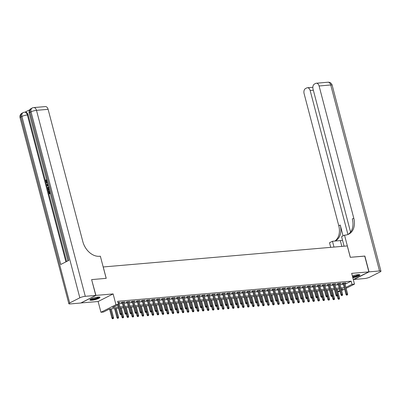 <?xml version="1.0" encoding="UTF-8"?>
<svg xmlns="http://www.w3.org/2000/svg" width="401" height="401" viewBox="0 0 401 401"><rect width="100%" height="100%" fill="white"/><g stroke="black" fill="none" stroke-linecap="round" stroke-linejoin="round"><path stroke-width="0.6" d="M91.794 300.244A5.198 1.002 165.3 0 0 97.237 298.986A5.198 1.002 165.3 0 0 99.984 297.321A5.198 1.002 165.3 0 0 98.12 297.041A5.198 1.002 165.3 0 0 92.671 298.294A5.198 1.002 165.3 0 0 89.924 299.958A5.198 1.002 165.3 0 0 91.794 300.244M352.805 277.698A5.198 1.002 165.3 0 0 359.867 274.921A5.198 1.002 165.3 0 0 358.003 274.64A5.198 1.002 165.3 0 0 352.354 275.968M118.516 308.204L109.538 308.976L103.458 312.058L100.947 312.274L115.949 304.675L118.46 304.459L112.38 307.542L118.21 307.036M80.907 302.945L98.125 301.517L100.947 312.274M353.286 279.527L368.87 271.878L351.667 273.362L354.489 284.119L346.148 288.339M340.068 291.417L337.883 291.848M91.644 279.657L95.929 295.407L80.922 303.001M91.779 279.592L106.22 278.344L103.232 266.961L347.296 245.923L350.284 257.307L364.72 256.064L368.87 271.878M118.861 302.85L119.964 302.329L117.949 302.504M123.884 302.419L124.987 301.898L121.974 302.159L120.962 302.67L122.17 302.565M128.906 301.988L130.009 301.467L126.997 301.727L125.979 302.239L127.192 302.133M133.929 301.552L135.032 301.031L132.019 301.291L131.002 301.808L132.215 301.702M138.952 301.121L140.054 300.6L137.037 300.86L136.024 301.372L137.237 301.266M143.969 300.69L145.072 300.169L142.059 300.429L141.047 300.94L142.26 300.835M148.992 300.254L150.094 299.732L147.082 299.993L146.069 300.509L147.282 300.404M154.014 299.823L155.117 299.301L152.104 299.562L151.092 300.073L152.305 299.968M159.037 299.392L160.139 298.87L157.127 299.126L156.114 299.642L157.322 299.537M164.059 298.956L165.162 298.434L162.149 298.695L161.137 299.206L162.345 299.106M169.082 298.524L170.184 298.003L167.172 298.264L166.154 298.775L167.367 298.67M174.104 298.088L175.207 297.572L172.194 297.828L171.177 298.344L172.39 298.239M179.127 297.657L180.229 297.136L177.212 297.397L176.199 297.908L177.412 297.808M184.144 297.226L185.247 296.705L182.234 296.966L181.222 297.477L182.435 297.372M189.167 296.79L190.269 296.274L187.257 296.529L186.244 297.046L187.457 296.94M194.189 296.359L195.292 295.838L192.28 296.098L191.267 296.61L192.48 296.509M199.212 295.928L200.315 295.407L197.302 295.667L196.29 296.179L197.498 296.073M204.234 295.492L205.337 294.971L202.325 295.231L201.312 295.748L202.52 295.642M209.257 295.061L210.36 294.54L207.347 294.8L206.33 295.311L207.543 295.206M214.279 294.63L215.382 294.108L212.37 294.369L211.352 294.88L212.565 294.775M219.302 294.194L220.405 293.672L217.387 293.933L216.375 294.449L217.588 294.344M224.319 293.763L225.422 293.241L222.41 293.502L221.397 294.013L222.61 293.908M229.342 293.332L230.445 292.81L227.432 293.066L226.42 293.582L227.633 293.477M234.364 292.895L235.467 292.374L232.455 292.635L231.442 293.151L232.655 293.046M239.387 292.464L240.49 291.943L237.477 292.204L236.465 292.715L237.673 292.61M244.41 292.033L245.512 291.512L242.5 291.768L241.482 292.284L242.695 292.179M249.432 291.597L250.535 291.076L247.522 291.337L246.505 291.848L247.718 291.748M254.455 291.166L255.557 290.645L252.545 290.905L251.527 291.417L252.74 291.311M259.477 290.73L260.575 290.214L257.562 290.469L256.55 290.986L257.763 290.88M264.495 290.299L265.597 289.778L262.585 290.038L261.572 290.55L262.785 290.449M269.517 289.868L270.62 289.347L267.607 289.607L266.595 290.118L267.808 290.013M274.54 289.432L275.642 288.91L272.63 289.171L271.617 289.687L272.825 289.582M279.562 289.001L280.665 288.479L277.652 288.74L276.64 289.251L277.848 289.146M284.585 288.57L285.687 288.048L282.675 288.309L281.657 288.82L282.87 288.715M289.607 288.134L290.71 287.612L287.697 287.873L286.68 288.389L287.893 288.284M294.63 287.702L295.732 287.181L292.715 287.442L291.702 287.953L292.915 287.848M299.652 287.271L300.75 286.75L297.737 287.011L296.725 287.522L297.938 287.417M304.67 286.835L305.773 286.314L302.76 286.575L301.747 287.091L302.961 286.986M309.692 286.404L310.795 285.883L307.783 286.144L306.77 286.655L307.983 286.55M314.715 285.973L315.818 285.452L312.805 285.707L311.793 286.224L313.001 286.119M319.737 285.537L320.84 285.016L317.828 285.276L316.815 285.788L318.023 285.687M324.76 285.106L325.863 284.585L322.85 284.845L321.833 285.357L323.046 285.251M329.782 284.67L330.885 284.154L327.873 284.409L326.855 284.926L328.068 284.82M334.805 284.239L335.908 283.718L332.89 283.978L331.878 284.489L333.091 284.389M339.822 283.808L340.925 283.286L337.913 283.547L336.9 284.058L338.113 283.953M345.076 284.244L351.151 281.171L117.633 301.296L118.46 304.459M119.092 303.727L122.4 303.442M124.115 303.291L127.423 303.011M129.137 302.86L132.445 302.575M134.155 302.429L137.468 302.143M139.177 301.993L142.49 301.712M144.2 301.562L147.508 301.276M149.222 301.131L152.53 300.845M154.245 300.695L157.553 300.409M159.267 300.264L162.575 299.978M164.29 299.833L167.598 299.547M169.312 299.397L172.62 299.111M174.33 298.966L177.643 298.68M179.352 298.534L182.666 298.249M184.375 298.098L187.683 297.813M189.397 297.667L192.706 297.382M194.42 297.236L197.728 296.951M199.442 296.8L202.751 296.514M204.465 296.369L207.773 296.083M209.487 295.933L212.796 295.652M214.505 295.502L217.818 295.216M219.527 295.071L222.841 294.785M224.55 294.635L227.858 294.349M229.572 294.204L232.881 293.918M234.595 293.773L237.903 293.487M239.618 293.337L242.926 293.051M244.64 292.905L247.948 292.62M249.663 292.474L252.971 292.189M254.68 292.038L257.993 291.753M259.703 291.607L263.016 291.321M264.725 291.176L268.033 290.89M269.748 290.74L273.056 290.454M274.77 290.309L278.078 290.023M279.793 289.873L283.101 289.592M284.815 289.442L288.124 289.156M289.838 289.011L293.146 288.725M294.855 288.575L298.169 288.294M299.878 288.144L303.186 287.858M304.9 287.712L308.209 287.427M309.923 287.276L313.231 286.991M314.945 286.845L318.254 286.56M319.968 286.414L323.276 286.129M324.99 285.978L328.299 285.692M330.013 285.547L333.321 285.261M335.03 285.116L338.344 284.83M340.053 284.68L343.361 284.394M344.845 283.372L345.948 282.855L342.935 283.111L341.923 283.627L343.136 283.522M98.125 301.517L113.127 293.923L95.929 295.407M113.127 293.923L115.949 304.675M351.151 281.171L351.978 284.334L354.489 284.119M341.371 289.702L343.055 288.85L341.191 289.011M339.477 289.156L336.168 289.442M334.454 289.592L331.146 289.878M329.432 290.023L326.123 290.309M324.414 290.454L321.101 290.74M319.391 290.89L316.078 291.176M314.369 291.321L311.061 291.607M309.346 291.753L306.038 292.038M304.324 292.189L301.016 292.474M299.301 292.62L295.993 292.905M294.279 293.051L290.971 293.337M289.256 293.487L285.948 293.773M284.239 293.918L280.926 294.204M279.216 294.354L275.903 294.635M274.194 294.785L270.886 295.071M269.171 295.216L265.863 295.502M264.149 295.652L260.84 295.938M259.126 296.083L255.818 296.369M254.104 296.514L250.795 296.8M249.081 296.951L245.773 297.236M244.064 297.382L240.75 297.667M239.041 297.813L235.733 298.098M234.019 298.249L230.71 298.534M228.996 298.68L225.688 298.966M223.974 299.111L220.665 299.397M218.951 299.547L215.643 299.833M213.928 299.978L210.62 300.264M208.906 300.414L205.598 300.695M203.888 300.845L200.575 301.131M198.866 301.276L195.558 301.562M193.843 301.712L190.535 301.998M188.821 302.143L185.513 302.429M183.798 302.575L180.49 302.86M178.776 303.011L175.468 303.296M173.753 303.442L170.445 303.727M168.731 303.873L165.423 304.158M163.713 304.309L160.4 304.595M158.691 304.74L155.382 305.026M153.668 305.171L150.36 305.457M148.646 305.607L145.337 305.893M143.623 306.038L140.315 306.324M138.601 306.474L135.292 306.755M133.578 306.905L130.27 307.191M128.561 307.336L125.247 307.622M123.538 307.773L120.225 308.053M337.792 291.512L339.827 290.484M344.604 289.121L341.617 290.635M345.903 287.407L351.978 284.334M119.919 306.89L123.232 306.605M124.942 306.459L128.25 306.174M129.964 306.023L133.272 305.737M134.987 305.592L138.295 305.306M140.009 305.156L143.317 304.875M145.032 304.725L148.34 304.439M150.054 304.294L153.362 304.008M155.077 303.858L158.385 303.572M160.094 303.427L163.407 303.141M165.117 302.996L168.425 302.71M170.139 302.56L173.448 302.274M175.162 302.128L178.47 301.843M180.184 301.697L183.493 301.412M185.207 301.261L188.515 300.976M190.229 300.83L193.538 300.544M195.247 300.399L198.56 300.113M200.269 299.963L203.583 299.677M205.292 299.532L208.6 299.246M210.314 299.096L213.623 298.815M215.337 298.665L218.645 298.379M220.36 298.234L223.668 297.948M225.382 297.798L228.69 297.517M230.405 297.367L233.713 297.081M235.422 296.935L238.735 296.65M240.445 296.499L243.758 296.214M245.467 296.068L248.775 295.783M250.49 295.637L253.798 295.352M255.512 295.201L258.82 294.915M260.535 294.77L263.843 294.484M265.557 294.339L268.865 294.053M270.58 293.903L273.888 293.617M275.597 293.472L278.911 293.186M280.62 293.041L283.933 292.755M285.642 292.605L288.951 292.319M290.665 292.174L293.973 291.888M295.687 291.738L298.996 291.457M300.71 291.306L304.018 291.021M305.732 290.875L309.041 290.59M310.755 290.439L314.063 290.154M315.772 290.008L319.086 289.722M320.795 289.577L324.108 289.291M325.818 289.141L329.126 288.855M330.84 288.71L334.148 288.424M335.863 288.279L339.171 287.993M340.885 287.843L344.193 287.557M344.825 282.951L344.935 283.367M339.802 283.382L339.913 283.798M334.785 283.818L334.89 284.234M329.762 284.249L329.868 284.665M324.74 284.68L324.85 285.096M319.717 285.116L319.828 285.532M314.695 285.547L314.805 285.963M309.672 285.978L309.783 286.394M304.65 286.414L304.76 286.83M299.627 286.845L299.737 287.261M294.61 287.276L294.715 287.692M289.587 287.712L289.692 288.129M284.565 288.144L284.675 288.56M279.542 288.575L279.652 288.996M274.52 289.011L274.63 289.427M269.497 289.442L269.607 289.858M264.475 289.878L264.585 290.294M259.452 290.309L259.562 290.725M254.434 290.74L254.54 291.156M249.412 291.176L249.517 291.592M244.389 291.607L244.5 292.023M239.367 292.038L239.477 292.454M234.344 292.474L234.455 292.89M229.322 292.905L229.432 293.321M224.299 293.337L224.41 293.753M219.277 293.773L219.387 294.189M214.259 294.204L214.365 294.62M209.237 294.635L209.347 295.051M204.214 295.071L204.325 295.487M199.192 295.502L199.302 295.918M194.169 295.933L194.279 296.354M189.147 296.369L189.257 296.785M184.124 296.8L184.234 297.216M179.102 297.236L179.212 297.652M174.084 297.667L174.189 298.083M169.062 298.098L169.172 298.514M164.039 298.534L164.149 298.951M159.017 298.966L159.127 299.382M153.994 299.397L154.104 299.813M148.971 299.833L149.082 300.249M143.949 300.264L144.059 300.68M138.926 300.695L139.037 301.111M133.909 301.131L134.014 301.547M128.886 301.562L128.997 301.978M123.864 301.993L123.974 302.414M118.841 302.429L118.952 302.845M343.025 283.106L346.008 294.469L346.735 294.103L343.832 283.036M346.99 294.991L347.492 294.946L346.99 294.991L346.735 294.103L347.642 294.023L344.74 282.956M346.008 294.469L346.584 295.191M347.492 294.946L347.642 294.023M338.474 299.301L339.381 299.051L338.474 299.301L337.898 298.575L339.532 298.128L337.226 289.352M338.88 299.096L336.324 289.432M337.898 298.575L337.201 295.933M339.532 298.128L339.381 299.051M359.06 274.615A4.501 0.867 -14.7 0 1 354.028 276.79A4.501 0.867 -14.7 0 1 352.634 277.041M352.534 276.655A4.165 0.802 165.3 0 0 353.998 276.394A4.165 0.802 165.3 0 0 358.559 274.605M352.669 277.186A5.163 0.992 165.3 0 0 353.928 276.946A5.163 0.992 165.3 0 0 359.607 274.705M99.177 297.016A4.501 0.867 -14.7 0 1 94.145 299.186A4.501 0.867 -14.7 0 1 90.476 299.296M90.912 299.046A4.165 0.802 165.3 0 0 94.115 298.795A4.165 0.802 165.3 0 0 98.676 297.006M90.05 299.642A5.163 0.992 165.3 0 0 94.045 299.346A5.163 0.992 165.3 0 0 99.724 297.106M364.735 256.119L350.334 257.307L344.524 235.161L345.376 235.091A16.662 12.185 63.2 0 0 348.755 234.139A16.662 12.185 63.2 0 0 353.782 218.194L319.096 85.979A4 2.617 -94.9 0 0 316.319 83.223A4 2.617 -94.9 0 0 315.667 83.413L314.469 84.02A4 2.617 -94.9 0 0 313.036 89.047L350.564 232.094M342.534 240.284A7.499 1.444 -14.7 0 1 340.319 240.595L332.459 241.272L329.517 242.76L330.725 247.352M344.088 246.199L341.582 236.65L344.524 235.161M369.02 271.868L354.013 279.462L364.509 278.56A4 0.772 165.3 0 0 369.958 277.066L380.093 271.933A4 0.772 165.3 0 0 380.95 271.181A4 0.772 165.3 0 0 379.516 270.961L369.02 271.868L364.87 256.054M333.978 247.071L332.459 241.272M347.933 234.505L310.153 90.506A4 2.617 -94.9 0 0 307.377 87.749A4 2.617 -94.9 0 0 306.725 87.939L305.527 88.546A4 2.617 -94.9 0 0 304.093 93.573L338.78 225.788A16.662 12.185 63.2 0 1 334.865 241.061M335.121 241.041A16.662 12.185 63.2 0 0 335.206 240.996A16.662 12.185 63.2 0 0 340.238 225.046L343.081 235.893M348.008 234.475A16.662 12.185 63.2 0 0 352.324 218.931L353.782 218.194M47.478 182.866L46.907 182.931L47.458 182.791M47.448 182.741L47.338 182.801C46.586 183.152 46.025 182.776 45.654 181.673L45.975 179.854L46.376 179.818L46.341 181.523L47.007 182.34M50.27 193.503L48.927 194.014L48.225 191.337L48.907 191.162L49.428 193.152M29.804 109.739L25.002 112.165M33.714 107.583A4 4 0 0 0 32.25 107.999A4 2.922 -116.8 0 0 31.042 111.829A4 0.772 -14.7 0 1 36.491 110.335A4 2.617 -94.9 0 0 33.714 107.583L45.338 106.581A4 2.617 85.1 0 1 48.115 109.333L36.491 110.335L85.283 296.324A4 0.772 165.3 0 0 79.834 297.813L31.042 111.829L30.03 112.34L68.867 260.369L60.752 264.475L21.92 116.445A4 0.772 -14.7 0 1 27.363 114.957A4 2.617 -94.9 0 0 24.586 112.2L25.343 112.14A4 2.617 85.1 0 1 28.12 114.892L27.363 114.957L65.909 261.868M66.586 261.522L28.12 114.892M49.348 189.999L48.005 190.51L47.664 189.212L47.554 187.884L48.496 186.741M85.283 296.324L95.779 295.417L91.629 279.602L106.17 278.349L100.36 256.209L99.503 256.284A16.662 12.185 -116.8 0 1 82.801 241.547L48.115 109.333M79.834 297.813L69.699 302.945A4 0.772 165.3 0 0 68.842 303.702A4 0.772 165.3 0 0 70.275 303.918L80.771 303.016L95.779 295.417M48.506 191.197L49.067 193.337L49.814 192.956L49.293 190.961L49.569 190.821M50.23 193.352L48.927 194.014M49.313 189.848L48.005 190.51M48.636 187.277L47.829 188.41L48.145 189.833L49.173 189.317M48.927 187.292L48.23 188.375L48.511 189.648M47.829 188.41L48.23 188.375M47.945 189.061L48.346 189.031M48.27 185.874L46.752 185.728L46.591 185.122L47.684 183.653M47.824 184.174L46.952 185.282L48.13 185.357M46.952 185.282L48.115 185.297M47.914 184.53L47.353 185.247L47.869 185.282L47.097 185.272M45.975 179.854L45.94 181.558L47.303 182.204M45.94 181.558L46.341 181.523M46.787 182.385L47.198 182.265M46.19 180.35L46.591 180.315M338.003 283.537L340.985 294.905L341.717 294.534L338.81 283.467M341.968 295.422L342.469 295.377L341.968 295.422L341.717 294.534L342.619 294.454L339.717 283.392M340.985 294.905L341.562 295.627M342.469 295.377L342.619 294.454M332.98 283.973L335.963 295.337L336.695 294.966L333.787 283.903M336.945 295.853L337.452 295.813L336.945 295.853L336.695 294.966L337.597 294.89L334.695 283.823M335.963 295.337L336.539 296.058M337.452 295.813L337.597 294.89M327.958 284.404L330.94 295.768L331.672 295.402L328.77 284.334M331.928 296.289L332.429 296.244L331.928 296.289L331.672 295.402L332.574 295.321L329.672 284.254M330.94 295.768L331.522 296.494M332.429 296.244L332.574 295.321M322.935 284.835L325.918 296.204L326.65 295.833L323.747 284.765M326.905 296.72L327.406 296.675L326.905 296.72L326.65 295.833L327.552 295.753L324.65 284.69M325.918 296.204L326.499 296.925M327.406 296.675L327.552 295.753M333.452 299.732L334.359 299.482L333.452 299.732L332.875 299.011L334.509 298.56L332.203 289.783M333.858 299.527L331.301 289.863M332.875 299.011L332.183 296.369M334.509 298.56L334.359 299.482M328.429 300.164L329.336 299.918L328.429 300.164L327.853 299.442L329.487 298.996L327.181 290.219M328.835 299.958L326.279 290.294M327.853 299.442L327.161 296.8M329.487 298.996L329.336 299.918M323.406 300.6L324.319 300.349L323.406 300.6L322.83 299.873L324.464 299.427L322.163 290.65M323.813 300.394L321.256 290.73M322.83 299.873L322.138 297.236M324.464 299.427L324.319 300.349M318.389 301.031L319.296 300.78L318.389 301.031L317.808 300.309L319.442 299.858L317.141 291.081M318.795 300.825L316.234 291.161M317.808 300.309L317.116 297.667M319.442 299.858L319.296 300.78M317.918 285.271L320.895 296.635L321.627 296.264L318.725 285.201M321.883 297.151L322.384 297.111L321.883 297.151L321.627 296.264L322.529 296.189L319.627 285.121M320.895 296.635L321.477 297.357M322.384 297.111L322.529 296.189M313.366 301.462L314.274 301.216L313.366 301.462L312.785 300.74L314.419 300.294L312.118 291.517M313.772 301.256L311.216 291.592M312.785 300.74L312.093 298.098M314.419 300.294L314.274 301.216M312.895 285.702L315.878 297.066L316.605 296.7L313.702 285.632M316.86 297.587L317.361 297.542L316.86 297.587L316.605 296.7L317.507 296.62L314.605 285.552M315.878 297.066L316.454 297.793M317.361 297.542L317.507 296.62M308.344 301.898L309.251 301.647L308.344 301.898L307.762 301.171L309.397 300.725L307.096 291.948M308.75 301.692L306.194 292.028M307.762 301.171L307.071 298.534M309.397 300.725L309.251 301.647M307.873 286.134L310.855 297.502L311.582 297.131L308.68 286.063M311.838 298.018L312.339 297.973L311.838 298.018L311.582 297.131L312.489 297.051L309.582 285.988M310.855 297.502L311.432 298.224M312.339 297.973L312.489 297.051M303.321 302.329L304.229 302.078L303.321 302.329L302.74 301.607L304.374 301.161L302.073 292.379M303.727 302.123L301.171 292.459M302.74 301.607L302.048 298.966M304.374 301.161L304.229 302.078M302.85 286.57L305.833 297.933L306.559 297.562L303.657 286.499M306.815 298.449L307.316 298.409L306.815 298.449L306.559 297.562L307.467 297.487L304.565 286.419M305.833 297.933L306.409 298.655M307.316 298.409L307.467 297.487M298.299 302.76L299.206 302.514L298.299 302.76L297.722 302.038L299.357 301.592L297.051 292.815M298.705 302.555L296.149 292.89M297.722 302.038L297.026 299.397M299.357 301.592L299.206 302.514M297.828 287.001L300.81 298.364L301.542 297.998L298.635 286.931M301.793 298.885L302.294 298.84L301.793 298.885L301.542 297.998L302.444 297.918L299.542 286.855M300.81 298.364L301.387 299.091M302.294 298.84L302.444 297.918M293.276 303.196L294.184 302.945L293.276 303.196L292.7 302.469L294.334 302.023L292.028 293.246M293.682 302.991L291.126 293.326M292.7 302.469L292.008 299.833M294.334 302.023L294.184 302.945M292.805 287.432L295.788 298.8L296.519 298.429L293.617 287.362M296.77 299.316L297.276 299.271L296.77 299.316L296.519 298.429L297.422 298.354L294.519 287.286M295.788 298.8L296.369 299.522M297.276 299.271L297.422 298.354M288.254 303.627L289.161 303.377L288.254 303.627L287.677 302.905L289.311 302.459L287.006 293.682M288.66 303.422L286.103 293.758M287.677 302.905L286.986 300.264M289.311 302.459L289.161 303.377M287.783 287.868L290.765 299.231L291.497 298.86L288.595 287.798M291.753 299.748L292.254 299.707L291.753 299.748L291.497 298.86L292.399 298.785L289.497 287.717M290.765 299.231L291.347 299.953M292.254 299.707L292.399 298.785M283.231 304.058L284.144 303.813L283.231 304.058L282.655 303.336L284.289 302.89L281.988 294.113M283.637 303.853L281.081 294.189M282.655 303.336L281.963 300.695M284.289 302.89L284.144 303.813M282.76 288.299L285.743 299.662L286.474 299.296L283.572 288.229M286.73 300.184L287.231 300.138L286.73 300.184L286.474 299.296L287.377 299.216L284.474 288.154M285.743 299.662L286.324 300.389M287.231 300.138L287.377 299.216M278.214 304.494L279.121 304.244L278.214 304.494L277.632 303.773L279.266 303.321L276.966 294.545M278.62 304.289L276.058 294.625M277.632 303.773L276.941 301.131M279.266 303.321L279.121 304.244M277.743 288.73L280.72 300.098L281.452 299.727L278.55 288.665M281.708 300.615L282.209 300.57L281.708 300.615L281.452 299.727L282.354 299.652L279.452 288.585M280.72 300.098L281.302 300.82M282.209 300.57L282.354 299.652M273.191 304.925L274.099 304.68L273.191 304.925L272.61 304.204L274.244 303.757L271.943 294.981M273.597 304.72L271.041 295.056M272.61 304.204L271.918 301.562M274.244 303.757L274.099 304.68M272.72 289.166L275.703 300.529L276.429 300.159L273.527 289.096M276.685 301.046L277.186 301.006L276.685 301.046L276.429 300.159L277.337 300.083L274.429 289.016M275.703 300.529L276.279 301.251M277.186 301.006L277.337 300.083M268.169 305.361L269.076 305.111L268.169 305.361L267.587 304.635L269.221 304.189L266.921 295.412M268.575 305.156L266.018 295.492M267.587 304.635L266.896 301.993M269.221 304.189L269.076 305.111M267.698 289.597L270.68 300.966L271.407 300.595L268.505 289.527M271.662 301.482L272.164 301.437L271.662 301.482L271.407 300.595L272.314 300.514L269.407 289.452M270.68 300.966L271.256 301.687M272.164 301.437L272.314 300.514M263.146 305.793L264.053 305.542L263.146 305.793L262.57 305.071L264.199 304.62L261.898 295.843M263.552 305.587L260.996 295.923M262.57 305.071L261.873 302.429M264.199 304.62L264.053 305.542M262.675 290.028L265.657 301.397L266.384 301.026L263.482 289.963M266.64 301.913L267.141 301.873L266.64 301.913L266.384 301.026L267.292 300.95L264.389 289.883M265.657 301.397L266.234 302.118M267.141 301.873L267.292 300.95M258.124 306.224L259.031 305.978L258.124 306.224L257.547 305.502L259.181 305.056L256.876 296.279M258.53 306.018L255.973 296.354M257.547 305.502L256.851 302.86M259.181 305.056L259.031 305.978M257.653 290.464L260.635 301.828L261.367 301.462L258.46 290.394M261.617 302.349L262.119 302.304L261.617 302.349L261.367 301.462L262.269 301.382L259.367 290.314M260.635 301.828L261.211 302.549M262.119 302.304L262.269 301.382M253.101 306.66L254.008 306.409L253.101 306.66L252.525 305.933L254.159 305.487L251.853 296.71M253.507 306.454L250.951 296.79M252.525 305.933L251.833 303.296M254.159 305.487L254.008 306.409M252.63 290.895L255.612 302.264L256.344 301.893L253.442 290.825M256.595 302.78L257.101 302.735L256.595 302.78L256.344 301.893L257.247 301.813L254.344 290.75M255.612 302.264L256.194 302.986M257.101 302.735L257.247 301.813M248.079 307.091L248.986 306.84L248.079 307.091L247.502 306.369L249.136 305.918L246.831 297.141M248.485 306.885L245.928 297.221M247.502 306.369L246.81 303.727M249.136 305.918L248.986 306.84M247.607 291.332L250.59 302.695L251.322 302.324L248.419 291.261M251.577 303.211L252.079 303.171L251.577 303.211L251.322 302.324L252.224 302.249L249.322 291.181M250.59 302.695L251.171 303.417M252.079 303.171L252.224 302.249M243.061 307.522L243.968 307.276L243.061 307.522L242.48 306.8L244.114 306.354L241.813 297.577M243.462 307.316L240.906 297.652M242.48 306.8L241.788 304.158M244.114 306.354L243.968 307.276M242.585 291.763L245.567 303.126L246.299 302.76L243.397 291.692M246.555 303.647L247.056 303.602L246.555 303.647L246.299 302.76L247.201 302.68L244.299 291.612M245.567 303.126L246.149 303.853M247.056 303.602L247.201 302.68M238.039 307.958L238.946 307.707L238.039 307.958L237.457 307.231L239.091 306.785L236.79 298.008M238.445 307.752L235.883 298.088M237.457 307.231L236.765 304.595M239.091 306.785L238.946 307.707M237.567 292.194L240.545 303.562L241.277 303.191L238.374 292.123M241.532 304.078L242.034 304.033L241.532 304.078L241.277 303.191L242.179 303.111L239.277 292.048M240.545 303.562L241.126 304.284M242.034 304.033L242.179 303.111M233.016 308.389L233.923 308.138L233.016 308.389L232.435 307.667L234.069 307.216L231.768 298.439M233.422 308.184L230.866 298.519M232.435 307.667L231.743 305.026M234.069 307.216L233.923 308.138M232.545 292.63L235.527 303.993L236.254 303.622L233.352 292.56M236.51 304.509L237.011 304.469L236.51 304.509L236.254 303.622L237.161 303.547L234.254 292.479M235.527 303.993L236.104 304.715M237.011 304.469L237.161 303.547M227.994 308.82L228.901 308.575L227.994 308.82L227.412 308.098L229.046 307.652L226.745 298.875M228.4 308.615L225.843 298.951M227.412 308.098L226.72 305.457M229.046 307.652L228.901 308.575M227.522 293.061L230.505 304.424L231.232 304.058L228.329 292.991M231.487 304.945L231.989 304.9L231.487 304.945L231.232 304.058L232.139 303.978L229.232 292.915M230.505 304.424L231.081 305.151M231.989 304.9L232.139 303.978M222.971 309.256L223.878 309.006L222.971 309.256L222.395 308.529L224.029 308.083L221.723 299.306M223.377 309.051L220.821 299.387M222.395 308.529L221.698 305.893M224.029 308.083L223.878 309.006M222.5 293.492L225.482 304.86L226.209 304.489L223.307 293.422M226.465 305.377L226.966 305.331L226.465 305.377L226.209 304.489L227.116 304.409L224.214 293.347M225.482 304.86L226.059 305.582M226.966 305.331L227.116 304.409M217.949 309.687L218.856 309.437L217.949 309.687L217.372 308.965L219.006 308.519L216.7 299.742M218.355 309.482L215.798 299.818M217.372 308.965L216.675 306.324M219.006 308.519L218.856 309.437M217.477 293.928L220.46 305.291L221.192 304.92L218.284 293.858M221.442 305.808L221.948 305.768L221.442 305.808L221.192 304.92L222.094 304.845L219.192 293.778M220.46 305.291L221.036 306.013M221.948 305.768L222.094 304.845M212.455 294.359L215.437 305.722L216.169 305.356L213.267 294.289M216.42 306.244L216.926 306.199L216.42 306.244L216.169 305.356L217.071 305.276L214.169 294.214M215.437 305.722L216.019 306.449M216.926 306.199L217.071 305.276M207.432 294.79L210.415 306.158L211.147 305.788L208.244 294.72M211.402 306.675L211.903 306.63L211.402 306.675L211.147 305.788L212.049 305.712L209.147 294.645M210.415 306.158L210.996 306.88M211.903 306.63L212.049 305.712M212.926 310.118L213.833 309.873L212.926 310.118L212.35 309.397L213.984 308.95L211.678 300.174M213.332 309.913L210.776 300.249M212.35 309.397L211.658 306.755M213.984 308.95L213.833 309.873M207.903 310.554L208.811 310.304L207.903 310.554L207.327 309.833L208.961 309.382L206.66 300.605M208.309 310.349L205.753 300.685M207.327 309.833L206.635 307.191M208.961 309.382L208.811 310.304M202.886 310.986L203.793 310.74L202.886 310.986L202.304 310.264L203.939 309.818L201.638 301.041M203.287 310.78L200.731 301.116M202.304 310.264L201.613 307.622M203.939 309.818L203.793 310.74M202.41 295.226L205.392 306.59L206.124 306.219L203.222 295.156M206.38 307.106L206.881 307.066L206.38 307.106L206.124 306.219L207.026 306.143L204.124 295.076M205.392 306.59L205.974 307.311M206.881 307.066L207.026 306.143M197.863 311.417L198.771 311.171L197.863 311.417L197.282 310.695L198.916 310.249L196.615 301.472M198.269 311.216L195.708 301.547M197.282 310.695L196.59 308.053M198.916 310.249L198.771 311.171M197.392 295.657L200.37 307.026L201.101 306.655L198.199 295.587M201.357 307.542L201.858 307.497L201.357 307.542L201.101 306.655L202.004 306.575L199.102 295.512M200.37 307.026L200.951 307.747M201.858 307.497L202.004 306.575M192.841 311.853L193.748 311.602L192.841 311.853L192.259 311.131L193.894 310.68L191.593 301.903M193.247 311.647L190.691 301.983M192.259 311.131L191.568 308.489M193.894 310.68L193.748 311.602M192.37 296.088L195.352 307.457L196.079 307.086L193.177 296.023M196.335 307.973L196.836 307.933L196.335 307.973L196.079 307.086L196.986 307.011L194.079 295.943M195.352 307.457L195.929 308.179M196.836 307.933L196.986 307.011M187.818 312.284L188.726 312.038L187.818 312.284L187.237 311.562L188.871 311.116L186.57 302.339M188.224 312.078L185.668 302.414M187.237 311.562L186.545 308.92M188.871 311.116L188.726 312.038M187.347 296.524L190.33 307.888L191.056 307.522L188.154 296.454M191.312 308.409L191.813 308.364L191.312 308.409L191.056 307.522L191.964 307.442L189.061 296.374M190.33 307.888L190.906 308.61M191.813 308.364L191.964 307.442M182.796 312.72L183.703 312.469L182.796 312.72L182.219 311.993L183.853 311.547L181.548 302.77M183.202 312.514L180.645 302.85M182.219 311.993L181.523 309.351M183.853 311.547L183.703 312.469M182.325 296.956L185.307 308.324L186.034 307.953L183.132 296.885M186.29 308.84L186.791 308.795L186.29 308.84L186.034 307.953L186.941 307.873L184.039 296.81M185.307 308.324L185.884 309.046M186.791 308.795L186.941 307.873M177.773 313.151L178.681 312.9L177.773 313.151L177.197 312.429L178.831 311.978L176.525 303.201M178.179 312.945L175.623 303.281M177.197 312.429L176.5 309.788M178.831 311.978L178.681 312.9M177.302 297.392L180.285 308.755L181.016 308.384L178.109 297.321M181.267 309.271L181.773 309.231L181.267 309.271L181.016 308.384L181.919 308.309L179.016 297.241M180.285 308.755L180.861 309.477M181.773 309.231L181.919 308.309M172.751 313.582L173.658 313.336L172.751 313.582L172.174 312.86L173.808 312.414L171.503 303.637M173.157 313.376L170.6 303.712M172.174 312.86L171.483 310.219M173.808 312.414L173.658 313.336M172.28 297.823L175.262 309.186L175.994 308.82L173.092 297.753M176.245 309.707L176.751 309.662L176.245 309.707L175.994 308.82L176.896 308.74L173.994 297.672M175.262 309.186L175.844 309.913M176.751 309.662L176.896 308.74M167.728 314.018L168.641 313.767L167.728 314.018L167.152 313.291L168.786 312.845L166.485 304.068M168.134 313.813L165.578 304.148M167.152 313.291L166.46 310.655M168.786 312.845L168.641 313.767M167.257 298.254L170.24 309.622L170.971 309.251L168.069 298.184M171.227 310.138L171.728 310.093L171.227 310.138L170.971 309.251L171.874 309.171L168.971 298.108M170.24 309.622L170.821 310.344M171.728 310.093L171.874 309.171M162.711 314.449L163.618 314.199L162.711 314.449L162.129 313.727L163.763 313.276L161.463 304.499M163.112 314.244L160.555 304.58M162.129 313.727L161.438 311.086M163.763 313.276L163.618 314.199M162.235 298.69L165.217 310.053L165.949 309.682L163.047 298.62M166.204 310.569L166.706 310.529L166.204 310.569L165.949 309.682L166.851 309.607L163.949 298.539M165.217 310.053L165.798 310.775M166.706 310.529L166.851 309.607M157.688 314.88L158.595 314.635L157.688 314.88L157.107 314.158L158.741 313.712L156.44 304.935M158.094 314.675L155.533 305.011M157.107 314.158L156.415 311.517M158.741 313.712L158.595 314.635M157.217 299.121L160.194 310.484L160.926 310.118L158.024 299.051M161.182 311.006L161.683 310.96L161.182 311.006L160.926 310.118L161.829 310.038L158.926 298.971M160.194 310.484L160.776 311.211M161.683 310.96L161.829 310.038M152.666 315.316L153.573 315.066L152.666 315.316L152.084 314.59L153.718 314.143L151.418 305.367M153.072 315.111L150.515 305.447M152.084 314.59L151.393 311.953M153.718 314.143L153.573 315.066M152.195 299.552L155.177 310.92L155.904 310.549L153.002 299.482M156.159 311.437L156.661 311.392L156.159 311.437L155.904 310.549L156.811 310.469L153.904 299.407M155.177 310.92L155.753 311.642M156.661 311.392L156.811 310.469M147.643 315.747L148.55 315.497L147.643 315.747L147.062 315.026L148.696 314.579L146.395 305.798M148.049 315.542L145.493 305.878M147.062 315.026L146.37 312.384M148.696 314.579L148.55 315.497M147.172 299.988L150.154 311.351L150.881 310.981L147.979 299.918M151.137 311.868L151.638 311.828L151.137 311.868L150.881 310.981L151.789 310.905L148.886 299.838M150.154 311.351L150.731 312.073M151.638 311.828L151.789 310.905M142.621 316.178L143.528 315.933L142.621 316.178L142.044 315.457L143.678 315.011L141.373 306.234M143.027 315.973L140.47 306.309M142.044 315.457L141.347 312.815M143.678 315.011L143.528 315.933M142.149 300.419L145.132 311.783L145.859 311.417L142.956 300.349M146.114 312.304L146.616 312.259L146.114 312.304L145.859 311.417L146.766 311.336L143.864 300.274M145.132 311.783L145.708 312.509M146.616 312.259L146.766 311.336M137.598 316.615L138.505 316.364L137.598 316.615L137.022 315.893L138.656 315.442L136.35 306.665M138.004 316.409L135.448 306.745M137.022 315.893L136.325 313.251M138.656 315.442L138.505 316.364M137.127 300.85L140.109 312.219L140.841 311.848L137.934 300.78M141.092 312.735L141.598 312.69L141.092 312.735L140.841 311.848L141.743 311.772L138.841 300.705M140.109 312.219L140.686 312.94M141.598 312.69L141.743 311.772M132.576 317.046L133.483 316.8L132.576 317.046L131.999 316.324L133.633 315.878L131.327 307.101M132.982 316.84L130.425 307.176M131.999 316.324L131.307 313.682M133.633 315.878L133.483 316.8M132.104 301.286L135.087 312.65L135.819 312.279L132.916 301.216M136.069 313.166L136.576 313.126L136.069 313.166L135.819 312.279L136.721 312.204L133.819 301.136M135.087 312.65L135.668 313.371M136.576 313.126L136.721 312.204M127.553 317.477L128.465 317.231L127.553 317.477L126.977 316.755L128.611 316.309L126.31 307.532M127.959 317.271L125.403 307.607M126.977 316.755L126.285 314.113M128.611 316.309L128.465 317.231M127.082 301.717L130.064 313.086L130.796 312.715L127.894 301.647M131.052 313.602L131.553 313.557L131.052 313.602L130.796 312.715L131.698 312.635L128.796 301.572M130.064 313.086L130.646 313.808M131.553 313.557L131.698 312.635M122.536 317.913L123.443 317.662L122.536 317.913L121.954 317.191L123.588 316.74L121.287 307.963M122.937 317.707L120.38 308.043M121.954 317.191L121.262 314.549M123.588 316.74L123.443 317.662M122.064 302.148L125.042 313.517L125.774 313.146L122.871 302.083M126.029 314.033L126.531 313.988L126.029 314.033L125.774 313.146L126.676 313.071L123.774 302.003M125.042 313.517L125.623 314.239M126.531 313.988L126.676 313.071M117.513 318.344L118.42 318.098L117.513 318.344L116.932 317.622L118.566 317.176L116.265 308.399M117.919 318.138L115.358 308.474M116.932 317.622L114.551 308.544M118.566 317.176L118.42 318.098M117.643 304.875L120.019 313.948L120.751 313.577L118.37 304.504M121.007 314.464L121.508 314.424L121.007 314.464L120.751 313.577L121.653 313.502L118.751 302.434M120.019 313.948L120.601 314.67M121.508 314.424L121.653 313.502M112.491 318.78L113.398 318.529L112.491 318.78L111.909 318.053L113.543 317.607L111.242 308.83M112.897 318.574L110.34 308.91M111.909 318.053L109.528 308.981M113.543 317.607L113.398 318.529M340.238 225.046L338.78 225.788M379.516 270.961L330.725 84.977L319.096 85.979M313.346 90.23L310.153 90.506M330.725 84.977A4 0.772 -14.7 0 1 332.158 85.192A4 4 0 0 0 327.948 82.22A4 2.617 85.1 0 1 330.725 84.977M341.837 246.394L340.319 240.595M24.586 112.2A4 4 0 0 0 23.128 112.621A4 2.922 -116.8 0 0 21.92 116.445L20.907 116.962L69.699 302.945M20.05 117.714A4 0.772 -14.7 0 1 20.907 116.962A4 2.922 63.2 0 1 22.11 113.132A4 4 0 0 0 20.05 117.714L68.842 303.702M29.173 113.097A4 0.772 -14.7 0 1 30.03 112.34A4 2.922 63.2 0 1 31.238 108.511A4 4 0 0 0 29.173 113.097L67.934 260.84M47.363 184.761L47.764 184.726M312.845 87.278L307.377 87.749M380.95 271.181L332.158 85.192M327.948 82.22L316.319 83.223M23.128 112.621L22.11 113.132M32.25 107.999L31.238 108.511M47.438 185.242L47.037 185.272"/></g></svg>
